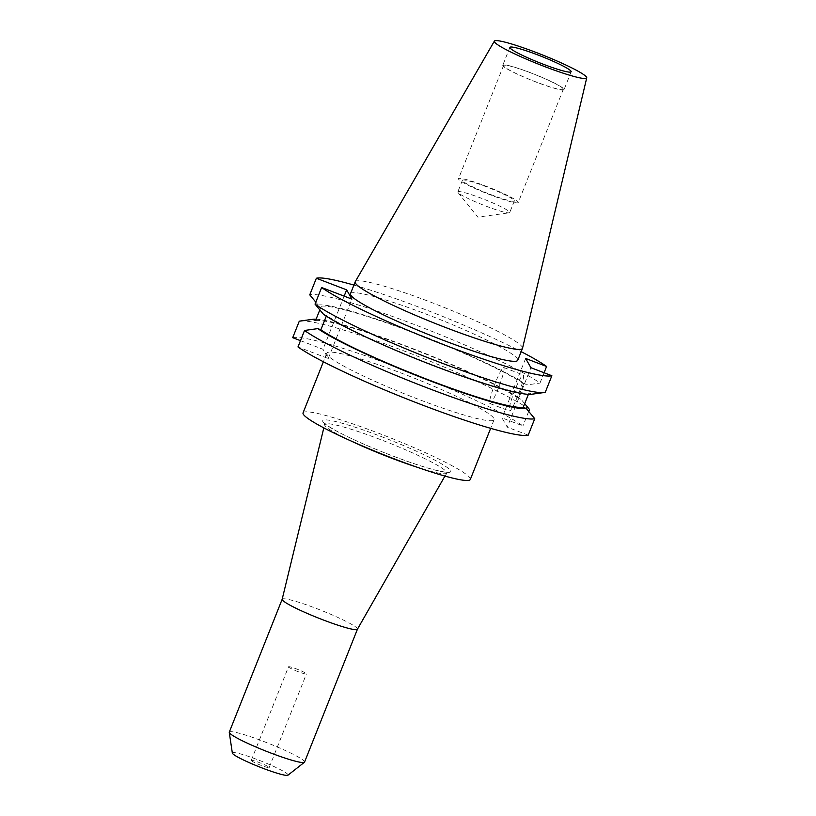 <?xml version="1.0" encoding="UTF-8"?>
<svg xmlns="http://www.w3.org/2000/svg" width="816" height="816" viewBox="0 0 816 816"><rect width="100%" height="100%" fill="white"/><g stroke="black" fill="none" stroke-linecap="round" stroke-linejoin="round"><path stroke-width="0.61" stroke-dasharray="4.08 3.06" d="M523.454 375.176A19.288 2.407 111 0 1 518.242 394.791A19.288 2.407 111 0 1 509.449 411.019A19.288 2.407 111 0 1 509.255 410.836A19.288 2.407 111 0 1 514.468 391.231A19.288 2.407 111 0 1 523.26 374.993A19.288 2.407 111 0 1 523.454 375.176M503.941 367.7A19.288 2.407 111 0 1 498.729 387.304A19.288 2.407 111 0 1 489.937 403.543A19.288 2.407 111 0 1 489.743 403.359A19.288 2.407 111 0 1 494.955 383.755A19.288 2.407 111 0 1 503.747 367.516A19.288 2.407 111 0 1 503.941 367.7M288.527 666.947A9.639 0.979 21.7 0 0 297.667 671.497A9.639 0.979 21.7 0 0 306.418 673.934A9.639 0.979 21.7 0 0 306.398 673.792A9.639 0.979 21.7 0 0 297.259 669.242A9.639 0.979 21.7 0 0 288.507 666.805A9.639 0.979 21.7 0 0 288.527 666.947M251.287 760.553A9.639 0.979 21.7 0 0 260.416 765.102A9.639 0.979 21.7 0 0 269.168 767.54A9.639 0.979 21.7 0 0 269.147 767.397A9.639 0.979 21.7 0 0 260.008 762.848A9.639 0.979 21.7 0 0 251.257 760.41A9.639 0.979 21.7 0 0 251.287 760.553M327.053 354.46A90.015 9.098 -158.3 0 1 326.818 353.144A90.015 9.098 -158.3 0 1 408.561 375.901A90.015 9.098 -158.3 0 1 493.864 418.394A90.015 9.098 -158.3 0 1 494.098 419.71A90.015 9.098 -158.3 0 1 412.355 396.953A90.015 9.098 -158.3 0 1 327.053 354.46M303.052 412.865A90.015 9.098 -158.3 0 1 384.795 435.622A90.015 9.098 -158.3 0 1 470.098 478.105A90.015 9.098 -158.3 0 1 470.332 479.431M282.183 599.23L282.163 599.26A40.504 4.09 -158.3 0 1 318.954 609.47A40.504 4.09 -158.3 0 1 357.337 628.585A40.504 4.09 -158.3 0 1 357.449 629.187L357.439 629.207M229.286 732.136A40.504 4.09 -158.3 0 1 266.067 742.376A40.504 4.09 -158.3 0 1 304.45 761.491A40.504 4.09 -158.3 0 1 304.552 762.093M232.346 753.076A29.978 3.029 -158.3 0 1 258.764 760.145A29.978 3.029 -158.3 0 1 287.987 774.619A29.978 3.029 -158.3 0 1 287.946 775.2M509.653 212.15A27.948 2.825 -158.3 0 1 509.725 212.558A27.948 2.825 -158.3 0 1 509.143 212.854A27.948 2.825 -158.3 0 1 482.715 204.847A27.948 2.825 -158.3 0 1 458.011 192.515A27.948 2.825 -158.3 0 1 457.868 192.301A27.948 2.825 -158.3 0 1 457.796 191.893A27.948 2.825 -158.3 0 1 483.174 198.951A27.948 2.825 -158.3 0 1 509.653 212.15M514.274 200.542A27.948 2.825 -158.3 0 1 514.345 200.95A27.948 2.825 -158.3 0 1 488.968 193.882A27.948 2.825 -158.3 0 1 462.488 180.693A27.948 2.825 -158.3 0 1 462.417 180.285A27.948 2.825 -158.3 0 1 487.795 187.343A27.948 2.825 -158.3 0 1 514.274 200.542M518.17 202.031A32.15 3.254 -158.3 0 1 518.252 202.501A32.15 3.254 -158.3 0 1 489.059 194.371A32.15 3.254 -158.3 0 1 458.592 179.204A32.15 3.254 -158.3 0 1 458.51 178.724A32.15 3.254 -158.3 0 1 487.703 186.854A32.15 3.254 -158.3 0 1 518.17 202.031M563.203 88.852A32.15 3.254 -158.3 0 1 563.295 89.321A32.15 3.254 -158.3 0 1 534.092 81.192A32.15 3.254 -158.3 0 1 503.635 66.014A32.15 3.254 -158.3 0 1 503.554 65.545A32.15 3.254 -158.3 0 1 532.746 73.675A32.15 3.254 -158.3 0 1 563.203 88.852M563.968 89.138A32.977 3.335 -158.3 0 1 564.06 89.627A32.977 3.335 -158.3 0 1 534.113 81.284A32.977 3.335 -158.3 0 1 502.87 65.729A32.977 3.335 -158.3 0 1 502.789 65.239A32.977 3.335 -158.3 0 1 532.726 73.573A32.977 3.335 -158.3 0 1 563.968 89.138M355.256 281.693A90.015 9.098 -158.3 0 1 437.57 304.817A90.015 9.098 -158.3 0 1 522.24 347.065A90.015 9.098 -158.3 0 1 522.526 348.259M350.472 293.709A90.015 9.098 -158.3 0 1 432.215 316.465A90.015 9.098 -158.3 0 1 517.507 358.948A90.015 9.098 -158.3 0 1 517.752 360.274M545.251 392.333L531.981 394.189A117.3 11.852 -158.3 0 1 531.624 394.25M531.981 394.189L528.931 393.026A114.148 11.536 -158.3 0 1 434.163 365.537A114.148 11.536 -158.3 0 1 326.553 315.466L326.278 316.149M323.493 314.293L326.553 315.466M528.931 393.026L528.411 394.332M353.899 285.08A128.602 12.995 -158.3 0 1 521.179 351.655M544.088 372.759L539.988 383.071A128.602 12.995 -158.3 0 0 417.292 325.645A128.602 12.995 -158.3 0 0 309.754 294.841M319.821 309.876L321.28 306.204L318.23 305.041A117.3 11.852 -158.3 0 1 415.793 333.254A117.3 11.852 -158.3 0 1 526.718 384.938L539.988 383.071M318.23 305.041L315.812 302.134M321.28 306.204A114.148 11.536 -158.3 0 1 416.048 333.693A114.148 11.536 -158.3 0 1 523.658 383.765L526.718 384.938M315.588 320.525A114.148 11.536 -158.3 0 1 410.346 348.014A114.148 11.536 -158.3 0 1 517.966 398.086L523.658 383.765M316.108 319.219A117.3 11.852 -158.3 0 1 416.945 350.217A117.3 11.852 -158.3 0 1 521.016 399.259L517.966 398.086M524.688 403.665L521.016 399.259M300.237 321.025A128.602 12.995 -158.3 0 1 409.275 352.971A128.602 12.995 -158.3 0 1 529.492 409.448M292.709 337.681A128.602 12.995 -158.3 0 1 400.248 368.485A128.602 12.995 -158.3 0 1 522.934 425.911L501.983 417.884L507.246 427.135L530.9 367.7M528.207 435.173L507.246 427.135M300.482 340.66L322.993 349.289L328.256 358.54L297.983 346.943M528.707 411.417L522.934 425.911M344.148 296.126L322.993 349.289M328.256 358.54L351.91 299.105M525.637 358.448L501.983 417.884M350.717 440.834A65.668 6.64 -158.3 0 1 324.829 425.411A65.668 6.64 -158.3 0 1 324.625 424.534A65.668 6.64 -158.3 0 1 383.846 440.875A65.668 6.64 -158.3 0 1 446.505 472.036A65.668 6.64 -158.3 0 1 446.638 473.086A65.668 6.64 -158.3 0 1 416.486 467.007M322.881 421.688A68.87 6.956 21.7 0 0 392.159 455.756A68.87 6.956 21.7 0 0 450.503 470.597A68.87 6.956 21.7 0 0 381.225 436.54A68.87 6.956 21.7 0 0 322.881 421.688M444.934 476.075L447.729 472.117C447.046 471.74 449.993 473.443 435.724 470.2C421.862 466.619 404.257 460.591 382.888 452.105C362.804 444.006 346.8 436.682 334.886 430.124C321.81 422.443 325.288 423.28 324.503 423.076L323.819 427.88M489.937 403.543L509.449 411.019M269.168 767.54L306.418 673.934M326.818 353.144L323.381 361.763M458.011 192.515L477.829 217.138L509.143 212.854M514.345 200.95L509.725 212.558M563.295 89.321L518.252 202.501M571.159 71.767L564.06 89.627M509.888 47.379L502.789 65.239M503.554 65.545L458.51 178.724M462.417 180.285L457.796 191.893M494.098 419.71L490.661 428.339M251.257 760.41L288.507 666.805M503.747 367.516L523.26 374.993"/><path stroke-width="1.22" d="M490.661 428.339L470.332 479.431A90.015 9.098 -158.3 0 1 388.589 456.674A90.015 9.098 -158.3 0 1 303.287 414.181A90.015 9.098 -158.3 0 1 303.052 412.865L323.381 361.763M282.285 599.831A40.504 4.09 -158.3 0 1 282.163 599.291A40.504 4.09 -158.3 0 1 282.183 599.23L229.286 732.136A40.504 4.09 -158.3 0 0 229.265 732.38A40.504 4.09 -158.3 0 0 229.398 732.727A40.504 4.09 -158.3 0 0 266.669 751.414A40.504 4.09 -158.3 0 0 304.399 762.287A40.504 4.09 -158.3 0 0 304.552 762.093L357.439 629.207A40.504 4.09 -158.3 0 1 357.418 629.238A40.504 4.09 -158.3 0 1 320.392 618.844A40.504 4.09 -158.3 0 1 282.285 599.831M304.399 762.287L287.946 775.2A29.978 3.029 -158.3 0 1 260.029 767.152A29.978 3.029 -158.3 0 1 232.448 753.331A29.978 3.029 -158.3 0 1 232.346 753.076L229.265 732.38M571.078 71.278A32.977 3.335 -158.3 0 1 571.159 71.767A32.977 3.335 -158.3 0 1 541.222 63.434A32.977 3.335 -158.3 0 1 509.98 47.869A32.977 3.335 -158.3 0 1 509.888 47.379A32.977 3.335 -158.3 0 1 539.835 55.723A32.977 3.335 -158.3 0 1 571.078 71.278M494.476 41.922A49.705 5.018 -158.3 0 1 494.374 41.126A49.705 5.018 -158.3 0 1 539.825 53.897A49.705 5.018 -158.3 0 1 586.582 77.224A49.705 5.018 -158.3 0 1 586.735 77.877A49.705 5.018 -158.3 0 1 541.916 65.515A49.705 5.018 -158.3 0 1 494.476 41.922M586.735 77.877L522.526 348.259A90.015 9.098 -158.3 0 1 522.485 348.391A90.015 9.098 -158.3 0 1 440.732 325.625A90.015 9.098 -158.3 0 1 355.439 283.142A90.015 9.098 -158.3 0 1 355.205 281.816A90.015 9.098 -158.3 0 1 355.256 281.693L494.374 41.126M522.485 348.391L517.752 360.274A90.015 9.098 -158.3 0 1 436.009 337.518A90.015 9.098 -158.3 0 1 350.707 295.025A90.015 9.098 -158.3 0 1 350.472 293.709L355.205 281.816M321.626 287.507A128.602 12.995 -158.3 0 0 444.322 344.933A128.602 12.995 -158.3 0 0 551.861 375.737L545.251 392.333A128.602 12.995 -158.3 0 1 544.282 392.516A128.602 12.995 -158.3 0 1 435.234 360.57A128.602 12.995 -158.3 0 1 315.027 304.103L321.626 287.507L351.91 299.105L346.647 289.853L316.363 278.246A128.602 12.995 -158.3 0 1 353.899 285.08M315.027 304.103L323.493 314.293A117.3 11.852 -158.3 0 0 433.561 365.65A117.3 11.852 -158.3 0 0 531.624 394.25L544.282 392.516M528.411 394.332L523.229 407.337A114.148 11.536 -158.3 0 1 428.471 379.858A114.148 11.536 -158.3 0 1 320.851 329.786L317.801 328.613L304.531 330.47A128.602 12.995 -158.3 0 0 427.217 387.896A128.602 12.995 -158.3 0 0 534.755 418.7L526.289 408.51A117.3 11.852 -158.3 0 1 428.716 380.297A117.3 11.852 -158.3 0 1 317.801 328.613M326.278 316.149L320.851 329.786M523.229 407.337L526.289 408.51M534.755 418.7L528.207 435.173A128.602 12.995 -158.3 0 1 420.668 404.369A128.602 12.995 -158.3 0 1 297.983 346.943L304.531 330.47M521.179 351.655A128.602 12.995 -158.3 0 1 546.587 366.476L544.088 372.759M316.363 278.246L309.754 294.841L315.812 302.134M551.861 375.737L530.9 367.7L525.637 358.448L546.587 366.476M312.528 319.352A117.3 11.852 -158.3 0 1 312.885 319.301L300.237 321.025A128.602 12.995 -158.3 0 0 299.268 321.218L312.528 319.352L315.588 320.525L319.821 309.876M312.885 319.301A117.3 11.852 -158.3 0 1 316.108 319.219M528.707 411.417L529.492 409.448L524.688 403.665M299.268 321.218L292.709 337.681L300.482 340.66M346.647 289.853L344.148 296.126M416.486 467.007A65.668 6.64 -158.3 0 1 350.717 440.834M282.163 599.291L323.819 427.88M357.418 629.238L444.934 476.075"/></g></svg>
